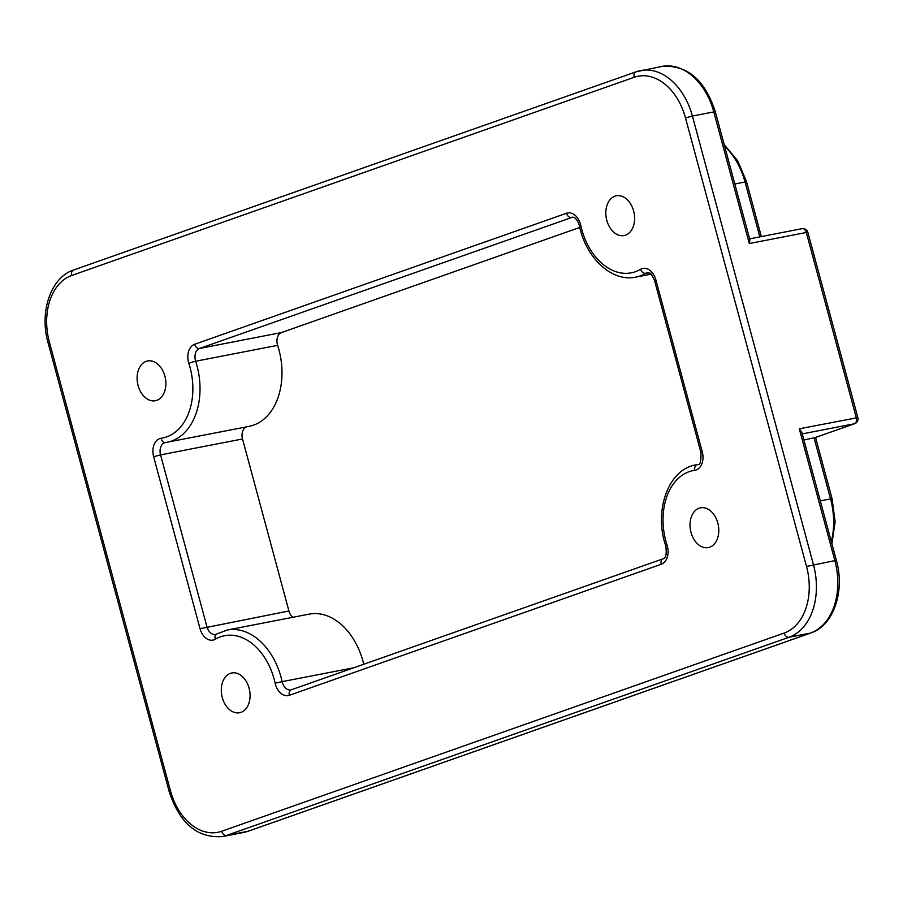 <?xml version="1.0" encoding="UTF-8"?>
<svg xmlns="http://www.w3.org/2000/svg" width="903" height="903" viewBox="0 0 903 903"><rect width="100%" height="100%" fill="white"/><g stroke="black" fill="none" stroke-linecap="round" stroke-linejoin="round"><path stroke-width="1.35" d="M222.296 697.579A20.25 14.121 79 0 1 231.823 672.972A20.25 14.121 79 0 1 249.081 688.142A20.25 14.121 79 0 1 239.543 712.738A20.25 14.121 79 0 1 222.296 697.579M606.816 220.388A20.25 14.121 79 0 1 616.354 195.793A20.25 14.121 79 0 1 633.601 210.952A20.25 14.121 79 0 1 624.063 235.559A20.25 14.121 79 0 1 606.816 220.388M691.009 532.42A20.25 14.121 79 0 1 700.547 507.813A20.25 14.121 79 0 1 717.795 522.972A20.25 14.121 79 0 1 708.257 547.579A20.25 14.121 79 0 1 691.009 532.42M138.103 385.558A20.25 14.121 79 0 1 147.641 360.952A20.25 14.121 79 0 1 164.888 376.111A20.25 14.121 79 0 1 155.35 400.718A20.25 14.121 79 0 1 138.103 385.558M802.248 433.891L854.272 423.8A5.068 3.612 70.6 0 0 854.644 423.699A5.068 5.068 0 0 0 857.85 417.604L799.29 428.801L801.774 432.153L836.347 560.3C845.163 590.946 833.706 625.61 810.781 633.003A5.068 3.612 -109.4 0 1 810.42 633.105L247.964 831.291A60.761 42.362 79 0 1 243.742 832.442L222.364 836.584A60.761 42.362 -101 0 0 226.574 835.444L789.041 637.247A60.761 42.362 -101 0 0 813.422 564.589L692.409 116.058L685.49 117.932L806.514 566.463L836.347 560.3M814.743 437.729L803.873 439.942M715.323 111.769C704.916 79.791 687.149 64.677 662.034 66.416A60.761 42.362 79 0 1 713.788 111.904L715.323 111.769L749.908 239.916L749.309 243.539L806.323 232.477L856.315 417.739A5.068 3.533 79 0 1 854.272 423.8L814.1 437.955L830.546 498.896L832.081 498.761L815.544 437.47M292.899 617.28A10.125 7.055 79 0 1 288.926 610.97L200.048 628.736A15.193 10.588 -101 0 0 215.388 639.2A58.232 40.601 79 0 1 275.133 683.187A15.193 10.588 -101 0 0 289.378 695.287L661.233 564.262A5.068 3.612 -109.4 0 1 663.118 558.799C665.951 558.122 666.832 553.844 665.782 545.965A5.068 0.621 162.1 0 1 667.035 545.096A58.232 40.601 79 0 1 694.723 470.294A5.068 3.623 -98.1 0 1 697.455 464.616A63.289 44.123 -101 0 0 695.908 464.876C668.152 469.289 653.637 511.008 665.782 545.965M354.021 667.712L282.131 681.652A63.289 44.123 -101 0 0 227.195 630.034L215.591 634.448A10.125 7.055 79 0 1 206.968 626.863L160.553 454.875L242.523 438.982A10.125 7.055 79 0 1 246.632 426.848M153.645 456.749L160.553 454.875A10.125 7.055 79 0 1 165.328 442.583A10.125 7.055 79 0 1 165.396 442.56A5.068 3.623 -98.1 0 0 165.576 442.538A63.289 44.123 -101 0 0 167.111 442.278A63.289 44.123 -101 0 0 195.669 361.234L277.639 345.33A10.125 7.055 79 0 1 281.499 332.552L199.54 348.456A5.068 3.612 -109.4 0 1 194.664 344.269A15.193 10.588 -101 0 0 188.862 363.435A58.232 40.601 79 0 1 161.163 438.237A15.193 10.588 -101 0 0 153.645 456.749L200.048 628.736M579.771 227.454L281.499 332.552M277.639 345.33A63.289 44.123 79 0 1 249.07 426.374L165.441 442.56A5.068 3.623 -98.1 0 1 161.163 438.237M242.523 438.982L288.926 610.97M227.195 630.034L309.153 614.13A63.289 44.123 79 0 1 363.762 664.281M697.861 464.537L697.455 464.616A10.125 7.055 79 0 0 697.692 464.571C700.152 465.361 701.225 461.309 700.92 452.414L702.252 451.782L655.838 279.795L654.517 280.415L700.92 452.414M655.838 279.795A15.193 10.588 -101 0 0 640.509 269.331A58.232 40.601 79 0 1 580.753 225.344L579.376 225.727C585.81 257.75 611.816 282.413 635.825 277.119A63.289 44.123 -101 0 0 645.837 273.304L648.647 272.762M640.509 269.331A5.068 3.522 59.6 0 0 645.837 273.304A10.125 7.055 79 0 1 647.428 272.695C650.137 274.219 649.697 269.986 654.517 280.415M188.862 363.435A5.068 0.621 162.1 0 1 195.669 361.234A10.125 7.055 79 0 1 199.54 348.456L572.604 217.194M580.753 225.344A15.193 10.588 -101 0 0 566.52 213.243A5.068 3.612 70.6 0 0 571.396 217.42A10.125 7.055 79 0 1 572.096 217.228C575.019 216.912 577.446 219.745 579.376 225.727M806.514 566.463A55.693 38.829 79 0 1 784.154 633.059L221.698 831.257A55.693 38.829 79 0 1 170.396 790.599L169.075 791.231L48.051 342.7L49.383 342.068A55.693 38.829 79 0 1 71.732 275.471L634.199 77.274A55.693 38.829 79 0 1 685.49 117.932M170.396 790.599L49.383 342.068M784.154 633.059A5.068 3.612 70.6 0 0 789.041 637.247L810.42 633.105A60.761 42.362 79 0 0 834.812 560.436L799.29 428.801M221.698 831.257A5.068 3.612 70.6 0 0 226.574 835.444L247.964 831.291A5.068 3.612 -109.4 0 0 248.325 831.189L810.781 633.003M73.99 269.895A5.068 3.612 70.6 0 0 73.617 269.997A5.068 3.612 70.6 0 0 71.732 275.471M749.309 243.539L713.788 111.904L692.409 116.058A60.761 42.362 -101 0 0 640.656 70.558A60.761 42.362 -101 0 0 636.446 71.709A5.068 3.612 70.6 0 0 636.073 71.811A5.068 3.612 70.6 0 0 634.199 77.274M248.675 831.042A5.068 3.612 -109.4 0 1 248.325 831.189L243.742 832.442M761.342 236.575L746.578 181.864L745.043 182L759.841 236.868M857.85 417.604L807.858 232.342L806.323 232.477A5.068 3.533 79 0 0 802.011 228.685L749.614 238.855M801.661 228.786A5.068 3.533 79 0 1 802.011 228.685A5.068 5.068 0 0 1 807.858 232.342M291.15 689.869A10.125 7.055 79 0 1 290.924 689.915A10.125 7.055 79 0 1 282.131 681.652L275.133 683.187M566.52 213.243L194.664 344.269M216.393 634.143A5.068 3.522 59.6 0 0 215.388 639.2M291.624 689.723A5.068 3.612 70.6 0 0 291.263 689.824A5.068 3.612 70.6 0 0 289.378 695.287M661.233 564.262A15.193 10.588 -101 0 0 667.035 545.096M820.319 500.883L830.546 498.896A63.289 44.123 79 0 1 831.302 541.597M694.723 470.294A15.193 10.588 -101 0 0 702.252 451.782M724.624 146.23A63.289 44.123 79 0 1 745.043 182L734.816 183.986M48.051 342.7C39.235 312.054 50.692 277.39 73.617 269.997L636.073 71.811L662.034 66.416M854.644 423.699L814.45 437.865M663.118 558.799L290.924 689.915M169.075 791.231C179.483 823.209 197.249 838.323 222.364 836.584M635.825 277.119L651.007 274.173M695.908 464.876L698.143 464.435M746.578 181.864L737.728 160.836L724.195 144.627M831.9 543.809L835.128 521.832L832.081 498.761"/></g></svg>
